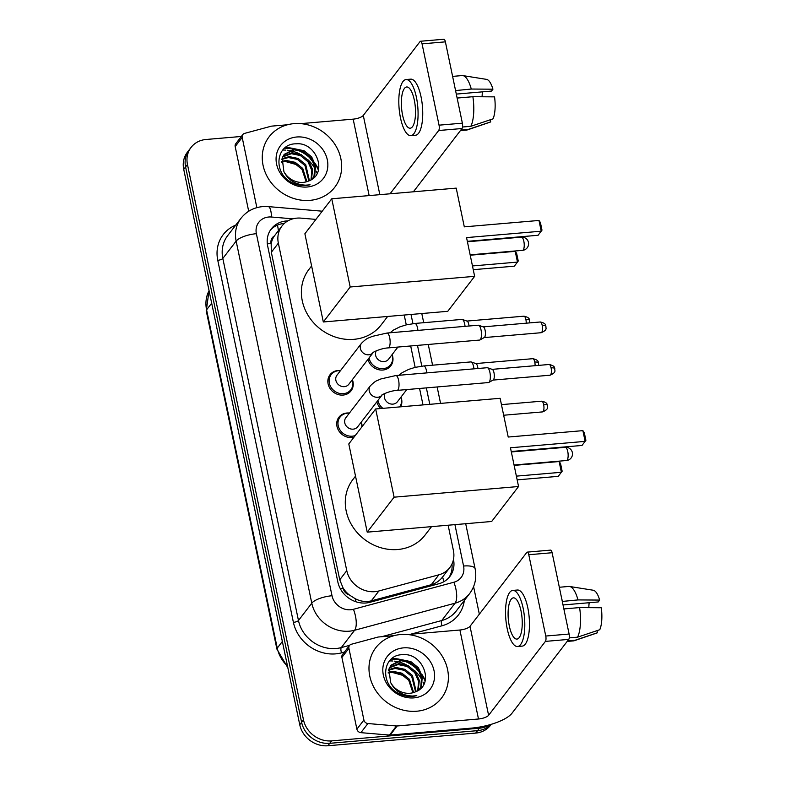 <?xml version="1.0" encoding="UTF-8"?>
<svg xmlns="http://www.w3.org/2000/svg" width="785" height="785" viewBox="0 0 785 785"><rect width="100%" height="100%" fill="white"/><g stroke="black" fill="none" stroke-linecap="round" stroke-linejoin="round"><path stroke-width="1.18" d="M392.108 354.604A13.247 11.736 -142.5 0 1 390.793 365.83A13.247 11.736 -142.5 0 1 382.854 370.029A13.247 11.736 -142.5 0 1 367.959 359.344M400.988 397.102A13.247 11.736 -142.5 0 1 400.625 406.826M353.947 437.235A13.247 11.736 -142.5 0 1 351.984 437.559A13.247 11.736 -142.5 0 1 338.845 430.887A13.247 11.736 -142.5 0 1 338.924 417.218A13.247 11.736 -142.5 0 1 346.862 413.018A13.247 11.736 -142.5 0 1 349.433 413.057M361.247 422.134A13.247 11.736 -142.5 0 1 362.13 426.589M352.367 379.636A13.247 11.736 -142.5 0 1 351.042 390.861A13.247 11.736 -142.5 0 1 343.104 395.071A13.247 11.736 -142.5 0 1 329.975 388.389A13.247 11.736 -142.5 0 1 330.043 374.72A13.247 11.736 -142.5 0 1 337.982 370.52A13.247 11.736 -142.5 0 1 340.553 370.559M315.923 219.398L301.008 218.132A24.835 22.009 37.5 0 0 296.877 218.132A24.835 22.009 37.5 0 0 281.992 226.001A24.835 22.009 37.5 0 0 278.351 243.144L346.774 570.656A24.835 22.009 37.5 0 0 378.9 590.968L438.864 574.816A24.835 22.009 37.5 0 0 449.766 567.634A24.835 22.009 37.5 0 0 453.406 550.501L448.127 525.214M349.354 594.971A24.835 22.009 -142.5 0 1 343.045 587.906L343.133 588.308A8.282 7.34 37.5 0 0 349.354 594.971L355.114 598.641C360.433 601.438 365.83 602.183 371.295 600.859L431.269 584.707C435.842 583.392 439.62 580.812 442.603 576.965L449.766 567.634M281.992 226.001L274.358 235.991A8.282 7.34 37.5 0 0 271.09 243.468A24.835 8.007 168.2 0 0 267.322 243.89M271.09 243.468L271.168 243.87A24.835 22.009 -142.5 0 1 274.358 235.991M271.168 243.87L271.325 252.279L339.748 579.801L343.045 587.906M422.997 404.913L419.563 388.467M415.157 367.37L410.683 345.969M406.277 324.882L404.216 315.04M380.803 408.524A13.247 11.736 -142.5 0 1 376.839 401.841M287.85 220.909A24.835 22.009 37.5 0 0 286.191 220.987A24.835 22.009 37.5 0 0 271.306 228.867A24.835 22.009 37.5 0 0 267.665 245.999L337.844 581.97A24.835 22.009 37.5 0 0 369.971 602.291L438.933 583.716A24.835 22.009 37.5 0 0 449.834 576.533A24.835 22.009 37.5 0 0 453.485 559.411M270.413 230.123A24.835 22.009 -142.5 0 1 284.317 223.421A24.835 22.009 -142.5 0 1 284.386 223.421M389.419 660.95A33.117 29.349 -142.5 0 1 392.618 660.999A33.117 29.349 -142.5 0 0 389.419 660.95M394.158 661.137A33.117 29.349 -142.5 0 1 395.679 661.333A33.117 29.349 -142.5 0 0 394.158 661.137M396.778 661.529A33.117 29.349 -142.5 0 1 406.208 664.758A33.117 29.349 -142.5 0 0 396.778 661.529M414.431 670.419A33.117 29.349 -142.5 0 1 421.81 679.712A33.117 29.349 -142.5 0 0 414.431 670.419M423.007 682.077A33.117 29.349 -142.5 0 1 423.89 684.206A33.117 29.349 -142.5 0 0 423.007 682.077M392.353 658.497A33.117 29.349 -142.5 0 1 401.469 659.763A33.117 29.349 -142.5 0 0 392.353 658.497M404.932 660.921A33.117 29.349 -142.5 0 1 419.043 670.753A33.117 29.349 -142.5 0 0 404.932 660.921M421.731 674.158A33.117 29.349 -142.5 0 1 425.244 680.487A33.117 29.349 -142.5 0 0 421.731 674.158M282.688 150.072A33.117 29.349 -142.5 0 1 285.887 150.121A33.117 29.349 -142.5 0 0 282.688 150.072M287.428 150.259A33.117 29.349 -142.5 0 1 288.959 150.465A33.117 29.349 -142.5 0 0 287.428 150.259M290.058 150.661A33.117 29.349 -142.5 0 1 299.487 153.889A33.117 29.349 -142.5 0 0 290.058 150.661M307.7 159.551A33.117 29.349 -142.5 0 1 315.079 168.844A33.117 29.349 -142.5 0 0 307.7 159.551M316.276 171.208A33.117 29.349 -142.5 0 1 317.169 173.338A33.117 29.349 -142.5 0 0 316.276 171.208M285.622 147.619A33.117 29.349 -142.5 0 1 294.738 148.885A33.117 29.349 -142.5 0 0 285.622 147.619M298.212 150.043A33.117 29.349 -142.5 0 1 312.312 159.885A33.117 29.349 -142.5 0 0 298.212 150.043M315.001 163.28A33.117 29.349 -142.5 0 1 318.524 169.619A33.117 29.349 -142.5 0 0 315.001 163.28M489.418 724.849A24.835 22.009 -142.5 0 1 479.419 728.215L331.633 740.883A24.835 22.009 -142.5 0 1 303.491 719.874L187.468 164.507A24.835 22.009 -142.5 0 1 191.108 147.374A24.835 22.009 -142.5 0 1 205.994 139.494L241.348 136.462M473.59 586.63L479.341 614.174M491.243 724.319L490.566 725.203A24.835 22.009 -142.5 0 1 475.681 733.082L327.894 745.75A24.835 22.009 -142.5 0 1 299.752 724.741L183.729 169.374L185.594 166.94A24.835 22.009 -142.5 0 1 189.244 149.807A24.835 22.009 -142.5 0 0 185.594 166.94L301.617 722.308L185.594 166.94L187.468 164.507M327.894 745.75L329.759 743.316A24.835 22.009 -142.5 0 1 301.617 722.308A24.835 22.009 -142.5 0 0 329.759 743.316L477.545 730.649L329.759 743.316L331.633 740.883M491.057 724.378A24.835 22.009 -142.5 0 1 477.545 730.649A24.835 22.009 -142.5 0 0 491.057 724.378M451.964 564.032A24.835 22.009 -142.5 0 1 448.853 577.711M420.485 673.697A33.117 29.349 37.5 0 0 416.737 669.448M404.334 661.47A33.117 29.349 37.5 0 0 402.038 660.676M399.604 660.008A33.117 29.349 37.5 0 0 391.205 659.115M313.764 162.829A33.117 29.349 37.5 0 0 310.016 158.58M297.603 150.602A33.117 29.349 37.5 0 0 295.317 149.798M292.884 149.14A33.117 29.349 37.5 0 0 284.484 148.237M183.729 169.374A24.835 22.009 -142.5 0 1 187.37 152.241L191.108 147.374M309.977 200.352A41.389 36.679 -142.5 0 1 268.921 179.49A41.389 36.679 -142.5 0 1 269.147 136.776A41.389 36.679 -142.5 0 1 293.953 123.647A41.389 36.679 -142.5 0 1 334.999 144.509A41.389 36.679 -142.5 0 1 334.783 187.222A41.389 36.679 -142.5 0 1 309.977 200.352M312.528 178.852L314.039 175.811L314.834 166.626L310.909 157.834L303.402 151.721L294.375 149.827L283.915 154.812M312.705 178.715L314.785 174.849L315.57 165.655L311.655 156.872L304.138 150.749L295.111 148.865L284.268 154.321L282.198 158.187L283.895 171.601A18.712 16.583 -142.5 0 0 303.245 182.375A18.712 16.583 -142.5 0 0 308.554 181.041C328.552 174.152 316.492 141.781 296.269 143.822C275.525 143.39 272.542 173.475 292.059 182.66C296.563 184.966 301.195 185.937 305.954 185.564L310.095 184.809L305.62 185.172C295.346 184.603 288.105 180.079 283.895 171.601M310.997 179.863L311.861 170.482L307.946 161.7L300.429 155.577L291.402 153.693L282.688 156.951M311.459 179.588L312.607 169.521L308.691 160.729L301.175 154.616L292.148 152.722L282.963 156.392M308.839 180.923L304.973 165.556L297.466 159.443L288.438 157.549L281.844 159.384M309.427 180.678L305.718 164.595L298.202 158.472L289.174 156.588L282.021 158.747M306.199 181.865L302.009 169.423L294.493 163.3L285.465 161.416L281.442 162.142M306.906 181.659L302.755 168.451L295.238 162.338L286.211 160.444L281.501 161.416M296.74 136.992A26.984 23.913 -142.5 0 1 327.316 159.826A26.984 23.913 -142.5 0 1 307.19 187.007A26.984 23.913 -142.5 0 1 276.605 164.173A26.984 23.913 -142.5 0 1 296.74 136.992M285.161 161.435L297.044 164.771M256.862 207.642L242.192 137.434L235.176 146.56A4.141 3.67 -142.5 0 1 235.785 143.704L242.8 134.578A4.141 3.67 37.5 0 0 242.192 137.434M248.698 211.253L235.176 146.56M420.534 41.252L443.868 39.25A4.141 1.374 85.1 0 1 445.389 41.85L422.055 43.852A4.141 1.374 -94.9 0 0 420.534 41.252A4.141 1.374 -94.9 0 0 420.083 41.536L363.288 115.434A8.282 2.669 -11.8 0 1 353.171 119.143L300.694 123.637M462.375 123.166A4.141 1.374 85.1 0 1 462.012 128.524L438.668 130.516A4.141 1.374 -94.9 0 0 439.041 125.168L462.375 123.166L445.389 41.85M413.381 191.795L462.012 128.524M439.041 125.168L422.055 43.852M438.668 130.516L390.047 193.797M287.438 124.776L271.846 126.11A4.141 3.67 37.5 0 0 271.178 126.228L244.616 133.381A4.141 3.67 37.5 0 0 242.8 134.578M414.284 99.989A20.695 6.888 -94.9 0 0 406.679 86.978A20.695 6.888 -94.9 0 0 402.597 115.199A20.695 6.888 -94.9 0 0 410.212 128.21A20.695 6.888 -94.9 0 0 414.284 99.989M456.301 94.092L491.508 91.07L492.941 89.196L471.275 89.039L455.565 90.569M482.461 91.845A16.554 5.505 -94.9 0 0 482.118 96.781M410.849 135.638L415.51 135.236A28.142 9.361 -94.9 0 0 421.054 96.859A28.142 9.361 -94.9 0 0 410.712 79.148L406.041 79.55A28.142 9.361 -94.9 0 0 400.497 117.936A28.142 9.361 -94.9 0 0 410.849 135.638A28.142 9.361 -94.9 0 0 416.393 97.252A28.142 9.361 -94.9 0 0 406.041 79.55M457.665 100.637A27.318 9.086 -94.9 0 0 457.312 98.046L472.874 96.712L494.55 96.869A21.529 7.163 -94.9 0 1 493.039 118.849L470.843 126.297L462.522 127.013M460.442 130.555L466.781 130.016A27.318 9.086 -94.9 0 0 467.517 129.859A27.318 9.086 -94.9 0 0 468.508 129.339L490.703 121.891L490.262 119.781M460.873 129.986L468.508 129.339M470.843 126.297A27.318 9.086 -94.9 0 0 472.874 96.712M467.517 129.859L490.203 122.117A21.529 7.163 -94.9 0 0 490.703 121.891M455.712 90.373A27.318 9.086 -94.9 0 0 455.064 88.165M471.275 89.039A27.318 9.086 -94.9 0 0 462.865 75.605A27.318 9.086 -94.9 0 0 462.12 75.576L452.602 76.39M492.941 89.196A21.529 7.163 -94.9 0 0 486.543 79.373L462.865 75.605M387.633 316.463L381.157 324.892A45.53 40.349 -142.5 0 1 353.868 339.336A45.53 40.349 -142.5 0 1 308.711 316.375A45.53 40.349 -142.5 0 1 308.956 269.392L311.606 265.948M466.545 237.6L541.218 231.202L538.981 220.457L464.308 226.855L456.213 188.125L331.761 198.791L350.188 286.996L474.64 276.34L466.545 237.6M467.33 241.338L538.088 235.274L541.993 230.142L540.384 222.469L538.981 220.457M474.64 276.34L447.764 311.311L323.312 321.968L304.884 233.763L331.761 198.791M350.188 286.996L323.312 321.968M470.225 255.213L515.235 251.357L516.638 253.369L518.247 261.032L514.342 266.174L473.257 269.687M515.235 251.357L517.472 262.092L472.472 265.948M431.544 526.637L425.068 535.066A45.53 40.349 -142.5 0 1 397.779 549.51A45.53 40.349 -142.5 0 1 352.622 526.558A45.53 40.349 -142.5 0 1 352.867 479.576L355.517 476.122M510.456 447.774L585.129 441.376L582.882 430.641L508.219 437.039L500.123 398.299L375.672 408.965L394.099 497.18L518.551 486.514L510.456 447.774M511.241 451.512L581.999 445.448L585.895 440.316L584.295 432.643L582.882 430.641M518.551 486.514L491.675 521.485L367.223 532.152L348.795 443.937L375.672 408.965M394.099 497.18L367.223 532.152M514.136 465.387L559.136 461.531L560.549 463.542L562.148 471.216L558.253 476.348L517.158 479.87M559.136 461.531L561.383 472.276L516.383 476.132M344.321 386.652A7.448 6.604 -142.5 0 1 336.932 382.903A7.448 6.604 -142.5 0 1 336.971 375.21L361.463 343.339A7.448 6.604 -142.5 0 0 360.482 348.913A7.448 6.604 -142.5 0 0 368.813 354.791A7.448 6.604 -142.5 0 0 373.209 352.524L348.785 384.297A7.448 6.604 -142.5 0 1 344.321 386.652M352.288 379.744A12.413 11 -142.5 0 1 350.856 389.752A12.413 11 -142.5 0 1 343.418 393.687A12.413 11 -142.5 0 1 331.103 387.427A12.413 11 -142.5 0 1 331.162 374.622A12.413 11 -142.5 0 1 338.61 370.677A12.413 11 -142.5 0 1 340.464 370.667M388.241 347.892A7.448 2.483 85.1 0 0 389.792 338.168A7.448 2.483 85.1 0 0 389.713 337.727A7.448 2.483 85.1 0 0 386.966 333.046L478.291 325.216A7.448 2.483 85.1 0 1 478.654 325.265A7.448 2.483 85.1 0 1 481.028 329.906A7.448 2.483 85.1 0 1 480.361 339.542A7.448 2.483 85.1 0 1 479.92 339.954A7.448 2.483 85.1 0 1 479.557 340.062L388.241 347.892C379.597 348.363 370.981 353.417 373.179 352.543L373.287 352.426M483.128 326.884A5.377 1.786 85.1 0 1 483.393 326.913A5.377 1.786 85.1 0 1 485.11 330.269A5.377 1.786 85.1 0 1 484.63 337.226A5.377 1.786 85.1 0 1 484.306 337.521L479.92 339.954M353.201 429.15A7.448 6.604 -142.5 0 1 345.812 425.391A7.448 6.604 -142.5 0 1 345.851 417.708L370.343 385.837A7.448 6.604 -142.5 0 0 369.352 391.411A7.448 6.604 -142.5 0 0 377.693 397.279A7.448 6.604 -142.5 0 0 382.079 395.022L357.666 426.785A7.448 6.604 -142.5 0 1 353.201 429.15M355.252 435.528A12.413 11 -142.5 0 1 352.288 436.185A12.413 11 -142.5 0 1 339.974 429.925A12.413 11 -142.5 0 1 340.042 417.11A12.413 11 -142.5 0 1 347.49 413.175A12.413 11 -142.5 0 1 349.345 413.165M397.122 390.39A7.448 2.483 85.1 0 0 398.672 380.666A7.448 2.483 85.1 0 0 398.584 380.225A7.448 2.483 85.1 0 0 395.846 375.544L487.161 367.714A7.448 2.483 85.1 0 1 487.534 367.763A7.448 2.483 85.1 0 1 489.909 372.404A7.448 2.483 85.1 0 1 489.241 382.04A7.448 2.483 85.1 0 1 488.79 382.452A7.448 2.483 85.1 0 1 488.437 382.56L397.122 390.39C388.477 390.861 379.861 395.915 382.06 395.041L382.158 394.924M492.009 369.372A5.377 1.786 85.1 0 1 492.274 369.411A5.377 1.786 85.1 0 1 493.991 372.757A5.377 1.786 85.1 0 1 493.51 379.724A5.377 1.786 85.1 0 1 493.186 380.018L488.79 382.452M361.159 422.242A12.413 11 -142.5 0 1 361.748 427.079M397.907 347.058L388.526 359.255A7.448 6.604 -142.5 0 1 384.061 361.62A7.448 6.604 -142.5 0 1 376.898 358.195A7.448 6.604 -142.5 0 1 376.309 350.777M392.029 354.712A12.413 11 -142.5 0 1 390.596 364.721A12.413 11 -142.5 0 1 383.159 368.656A12.413 11 -142.5 0 1 369.048 357.94M466.82 321.085A5.377 1.786 85.1 0 1 467.085 321.114A5.377 1.786 85.1 0 1 468.802 324.47A5.377 1.786 85.1 0 1 469.037 326.01M417.914 330.397A7.448 2.483 85.1 0 0 417.669 328.581A7.448 2.483 85.1 0 0 414.843 323.459L461.972 319.416A7.448 2.483 85.1 0 1 462.345 319.466A7.448 2.483 85.1 0 1 465.054 326.354M406.777 389.556L397.406 401.753A7.448 6.604 -142.5 0 1 392.942 404.118A7.448 6.604 -142.5 0 1 385.778 400.693A7.448 6.604 -142.5 0 1 385.19 393.275M382.894 408.347A12.413 11 -142.5 0 1 377.919 400.438M475.7 363.573A5.377 1.786 85.1 0 1 475.965 363.612A5.377 1.786 85.1 0 1 477.673 366.958A5.377 1.786 85.1 0 1 477.918 368.508M426.795 372.885A7.448 2.483 85.1 0 0 426.54 371.079A7.448 2.483 85.1 0 0 423.714 365.957L470.853 361.914A7.448 2.483 85.1 0 1 471.226 361.963A7.448 2.483 85.1 0 1 473.934 368.852M400.899 397.21A12.413 11 -142.5 0 1 399.702 406.905M363.906 720.031A4.141 3.67 37.5 0 0 367.9 723.534L396.474 725.968A4.141 3.67 37.5 0 0 397.161 725.968L390.145 735.084A4.141 3.67 -142.5 0 1 389.458 735.084L360.894 732.66A4.141 3.67 -142.5 0 1 356.89 729.157L363.906 720.031L348.923 648.312L341.907 657.428A4.141 3.67 -142.5 0 1 342.515 654.572L349.521 645.456A4.141 3.67 37.5 0 0 348.923 648.312M356.89 729.157L341.907 657.428M390.145 735.084L471.481 728.117A33.117 10.676 168.2 0 0 511.938 713.29L568.732 639.392L545.398 641.394L488.604 715.292A8.282 2.669 -11.8 0 1 478.487 718.991L397.161 725.968M527.255 552.12L550.589 550.118A4.141 1.374 85.1 0 1 552.11 552.728L528.776 554.73A4.141 1.374 -94.9 0 0 527.255 552.12A4.141 1.374 -94.9 0 0 526.813 552.414L470.019 626.302A8.282 2.669 -11.8 0 1 459.902 630.012L407.425 634.515M545.398 641.394A4.141 1.374 -94.9 0 0 545.761 636.036L569.105 634.035L552.11 552.728M569.105 634.035A4.141 1.374 85.1 0 1 568.732 639.392M545.761 636.036L528.776 554.73M394.168 635.644L378.566 636.988A4.141 3.67 37.5 0 0 377.909 637.096L351.346 644.259A4.141 3.67 37.5 0 0 349.521 645.456M521.014 610.867A20.695 6.888 -94.9 0 0 513.4 597.846A20.695 6.888 -94.9 0 0 509.328 626.067A20.695 6.888 -94.9 0 0 516.942 639.088A20.695 6.888 -94.9 0 0 521.014 610.867M563.031 604.96L598.239 601.948L599.671 600.074L577.995 599.917L562.295 601.438M589.182 602.723A16.554 5.505 -94.9 0 0 588.848 607.649M517.57 646.506L522.241 646.114A28.142 9.361 -94.9 0 0 527.785 607.727A28.142 9.361 -94.9 0 0 517.433 590.026L512.772 590.418A28.142 9.361 -94.9 0 0 507.228 628.805A28.142 9.361 -94.9 0 0 517.57 646.506A28.142 9.361 -94.9 0 0 523.114 608.13A28.142 9.361 -94.9 0 0 512.772 590.418M564.395 611.515A27.318 9.086 -94.9 0 0 564.042 608.915L579.595 607.58L601.271 607.747A21.529 7.163 -94.9 0 1 599.769 629.717L577.574 637.165L569.253 637.881M567.172 641.433L573.511 640.884A27.318 9.086 -94.9 0 0 574.247 640.727A27.318 9.086 -94.9 0 0 575.228 640.207L597.434 632.759L596.992 630.649M567.604 640.864L575.228 640.207M577.574 637.165A27.318 9.086 -94.9 0 0 579.595 607.58M574.247 640.727L596.924 632.985A21.529 7.163 -94.9 0 0 597.434 632.759M562.443 601.241A27.318 9.086 -94.9 0 0 561.785 599.034M577.995 599.917A27.318 9.086 -94.9 0 0 569.596 586.473A27.318 9.086 -94.9 0 0 568.84 586.444L559.332 587.259M599.671 600.074A21.529 7.163 -94.9 0 0 593.264 590.241L569.596 586.473M416.698 711.23A41.389 36.679 -142.5 0 1 375.652 690.358A41.389 36.679 -142.5 0 1 375.868 647.645A41.389 36.679 -142.5 0 1 400.674 634.515A41.389 36.679 -142.5 0 1 441.729 655.387A41.389 36.679 -142.5 0 1 441.504 698.101A41.389 36.679 -142.5 0 1 416.698 711.23M419.259 689.721L420.77 686.689L421.555 677.494L417.64 668.702L410.123 662.589L401.096 660.695L390.636 665.68M419.425 689.593L421.506 685.717L422.301 676.533L418.385 667.741L410.869 661.627L401.841 659.734L390.999 665.189L388.928 669.065L390.626 682.469A18.712 16.583 -142.5 0 0 409.976 693.253A18.712 16.583 -142.5 0 0 415.275 691.909C435.273 685.02 423.213 652.649 402.999 654.69C382.256 654.268 379.273 684.343 398.79 693.528C403.294 695.844 407.925 696.815 412.684 696.432L416.815 695.687L412.351 696.04C402.067 695.481 394.826 690.957 390.626 682.469M417.728 690.741L418.591 681.36L414.676 672.568L407.16 666.455L398.132 664.561L389.419 667.819M418.179 690.457L419.337 680.389L415.412 671.607L407.906 665.484L398.878 663.6L389.694 667.26M415.569 691.801L411.703 676.434L404.187 670.312L395.159 668.428L388.575 670.253M416.148 691.546L412.449 675.463L404.932 669.35L395.905 667.456L388.752 669.615M412.92 692.733L408.74 680.291L401.223 674.178L392.196 672.284L388.173 673.02M413.626 692.537L409.476 679.329L401.969 673.206L392.942 671.322L388.222 672.294M403.461 647.87A26.984 23.913 -142.5 0 1 434.046 670.704A26.984 23.913 -142.5 0 1 413.911 697.875A26.984 23.913 -142.5 0 1 383.335 675.041A26.984 23.913 -142.5 0 1 403.461 647.87M391.882 672.303L403.765 675.64M356.047 601.801A24.835 9.528 -105.1 0 0 355.114 598.641M278.361 230.731A24.835 6.751 -85.1 0 0 277.429 225.128M443.8 581.734A24.835 9.528 -105.1 0 0 442.603 576.965M343.133 588.308A24.835 8.007 168.2 0 0 340.278 588.613M271.325 252.279L278.351 243.144M431.269 584.707L438.864 574.816M371.295 600.859L378.9 590.968M339.748 579.801L346.774 570.656M292.854 218.838L271.482 217.023A16.554 14.67 37.5 0 0 268.735 217.013A16.554 14.67 37.5 0 0 256.381 233.694L332.016 595.746A16.554 14.67 37.5 0 0 350.777 609.759A16.554 14.67 37.5 0 0 353.436 609.297L453.877 582.235A16.554 14.67 37.5 0 0 463.572 566.024L454.927 524.635M453.877 582.235A16.554 6.349 -105.1 0 1 455.055 603.194L441.739 620.533A33.117 29.349 37.5 0 0 456.271 610.956L469.597 593.617A33.117 29.349 -142.5 0 1 455.055 603.194L354.614 630.257A33.117 29.349 -142.5 0 1 349.305 631.179A33.117 29.349 -142.5 0 1 311.782 603.165L236.148 241.103A33.117 29.349 -142.5 0 1 241.005 218.259L227.689 235.598A33.117 29.349 37.5 0 0 222.822 258.442L298.467 620.503A33.117 29.349 37.5 0 0 335.99 648.518A33.117 29.349 37.5 0 0 341.289 647.586L349.61 645.348M344.448 652.06L341.593 652.826A37.248 33.009 -142.5 0 1 293.404 622.358L217.769 260.296A4.141 1.335 168.2 0 0 222.822 258.442L236.148 241.103A16.554 5.338 -11.8 0 1 256.381 233.694M341.593 652.826A4.141 1.59 74.9 0 1 341.289 647.586L354.614 630.257A16.554 6.349 -105.1 0 0 353.436 609.297M217.769 260.296A37.248 33.009 -142.5 0 1 235.736 225.128M464.327 600.486A37.248 33.009 -142.5 0 1 442.034 625.773L410.584 634.241M303.491 719.874L299.752 724.741M479.419 728.215L475.681 733.082M332.016 595.746A16.554 5.338 -11.8 0 0 311.782 603.165L298.467 620.503A4.141 1.335 168.2 0 1 293.404 622.358M381.628 636.723L441.739 620.533A4.141 1.59 74.9 0 0 442.034 625.773M429.797 404.324L426.353 387.878M421.82 366.153L417.483 345.39M412.939 323.655L411.016 314.451M463.572 566.024A16.554 5.338 -11.8 0 1 475.111 568.723L465.701 523.713M271.482 217.023A16.554 4.494 -85.1 0 0 268.215 206.602L322.223 211.194M287.84 667.75L276.919 649.136A8.282 2.669 -11.8 0 1 277.252 648.106A33.117 29.349 37.5 0 0 287.516 666.171M209.065 290.676A33.117 29.349 37.5 0 0 206.583 309.83A8.282 2.669 168.2 0 0 206.249 310.86L209.055 290.636M211.685 303.187L206.583 309.83L277.252 648.106L282.355 641.473M284.886 147.933A33.117 29.349 -142.5 0 1 293.767 148.993M296.632 149.856A33.117 29.349 -142.5 0 1 313.166 161.455M315.305 164.379A33.117 29.349 -142.5 0 1 318.386 170.149M379.842 194.67L363.288 115.434M369.146 195.583L353.171 119.143M523.84 241.309A6.623 2.208 -94.9 0 0 521.407 237.148A6.623 6.623 0 0 1 528.452 242.388A6.623 6.623 0 0 1 522.535 250.346A6.623 2.208 -94.9 0 0 523.252 249.885A6.623 2.208 -94.9 0 0 523.84 241.309M567.751 451.493A6.623 2.208 -94.9 0 0 565.318 447.322A6.623 6.623 0 0 1 572.363 452.572A6.623 6.623 0 0 1 566.446 460.52A6.623 2.208 -94.9 0 0 567.163 460.059A6.623 2.208 -94.9 0 0 567.751 451.493M541.14 332.712C548.322 329.631 545.369 327.796 545.948 326.246C545.3 325.853 547.086 323.498 540.227 321.987A5.377 1.786 85.1 0 1 542.199 325.373A5.377 1.786 85.1 0 1 541.14 332.712L484.178 337.589M545.948 326.246A5.377 1.737 168.2 0 0 542.199 325.373M550.02 375.21C557.203 372.129 554.249 370.294 554.828 368.744C554.181 368.351 555.966 365.996 549.098 364.485A5.377 1.786 85.1 0 1 551.08 367.871A5.377 1.786 85.1 0 1 550.02 375.21L493.058 380.087M554.828 368.744A5.377 1.737 168.2 0 0 551.08 367.871M529.581 322.9L529.639 320.447C528.992 320.054 530.768 317.699 523.909 316.188A5.377 1.786 85.1 0 1 525.891 319.573A5.377 1.786 85.1 0 1 526.205 323.185M529.639 320.447A5.377 1.737 168.2 0 0 525.891 319.573M538.461 365.398L538.52 362.945C537.872 362.552 539.648 360.197 532.789 358.686A5.377 1.786 85.1 0 1 534.771 362.071A5.377 1.786 85.1 0 1 535.085 365.682M538.52 362.945A5.377 1.737 168.2 0 0 534.771 362.071M542.582 411.899C549.765 408.818 546.811 406.993 547.39 405.443C546.743 405.05 548.529 402.695 541.67 401.184A5.377 1.786 85.1 0 1 543.642 404.56A5.377 1.786 85.1 0 1 542.582 411.899L503.656 415.236M547.39 405.443A5.377 1.737 168.2 0 0 543.642 404.56M488.604 715.292L470.019 626.302M478.487 718.991L459.902 630.012M389.458 735.084L396.474 725.968M367.9 723.534L360.894 732.66M391.607 658.801A33.117 29.349 -142.5 0 1 400.487 659.861M403.353 660.725A33.117 29.349 -142.5 0 1 419.887 672.333M422.036 675.247A33.117 29.349 -142.5 0 1 425.107 681.027M268.215 206.602L262.641 206.602C253.722 207.485 246.51 211.371 241.005 218.259M469.597 593.617C475.053 586.209 476.887 577.907 475.111 568.723M440.571 403.402L437.137 386.956M432.584 365.192L428.257 344.458M423.714 322.694L421.79 313.529M276.919 649.136L206.249 310.86M467.418 241.77L521.407 237.148M470.146 254.831L522.535 250.346M511.329 451.954L565.318 447.322M514.057 465.014L566.446 460.52M386.966 333.046L371.992 336.451C368.165 338.482 367.586 337.226 361.463 343.339M331.162 374.622L328.209 378.468M350.856 389.752L347.902 393.599M483.393 326.913L478.654 325.265M540.227 321.987L483.266 326.864M395.846 375.544L380.862 378.949C377.045 380.97 376.466 379.714 370.343 385.837M340.042 417.11L337.089 420.956M492.274 369.411L487.534 367.763M549.098 364.485L492.136 369.362M414.843 323.459L406.247 324.882L399.859 326.864L393.314 330.151L390.174 332.771M467.085 321.114L462.345 319.466M390.596 364.721L387.643 368.567M523.909 316.188L466.947 321.065M423.714 365.957L415.118 367.38L408.74 369.362L402.185 372.649L399.055 375.269M475.965 363.612L471.226 361.963M532.789 358.686L475.828 363.563M541.67 401.184L501.448 404.628"/></g></svg>
